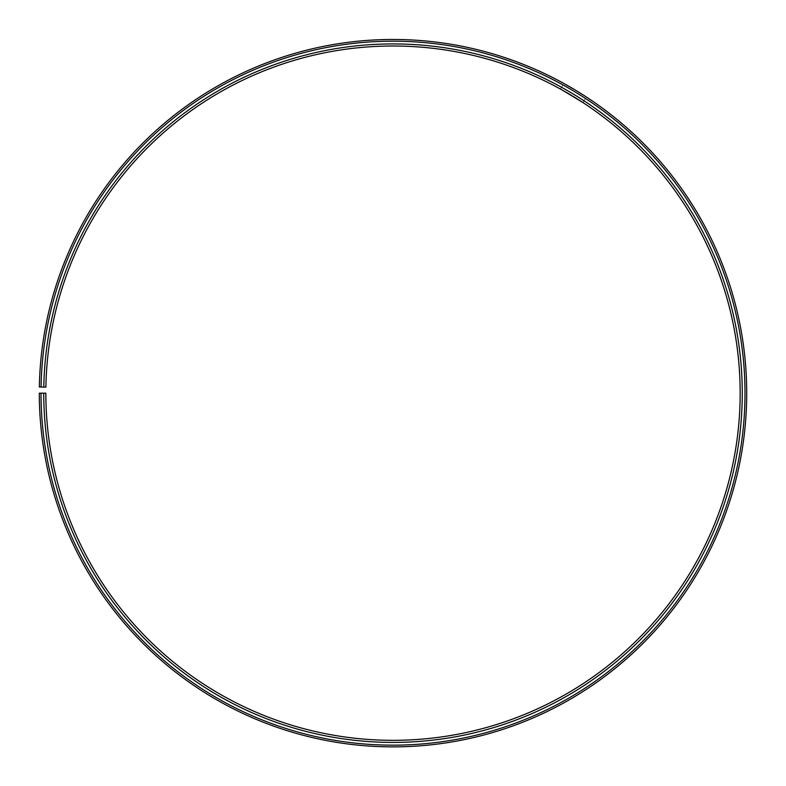 <?xml version="1.0" encoding="UTF-8"?>
<svg xmlns="http://www.w3.org/2000/svg" width="786" height="786" viewBox="0 0 786 786"><rect width="100%" height="100%" fill="white"/><g stroke="black" fill="none" stroke-linecap="round" stroke-linejoin="round"><path stroke-width="0.59" stroke-dasharray="3.93 2.95" d="M43.751 393.177L45.853 393.177A347.157 347.157 0 0 0 564.829 694.824A347.157 347.157 0 0 0 570.076 94.566A347.157 347.157 0 0 0 45.902 387.115L43.81 387.076A349.249 349.249 0 0 1 571.137 92.768A349.249 349.249 0 0 1 565.871 696.642A349.249 349.249 0 0 1 43.751 393.177L39.3 393.177A353.71 353.71 0 0 0 568.072 700.513A353.71 353.71 0 0 0 573.416 88.936A353.71 353.71 0 0 0 39.349 386.997L41.069 387.026A351.99 351.99 0 0 1 572.532 90.41A351.99 351.99 0 0 1 567.227 699.019A351.99 351.99 0 0 1 41.019 393.177M43.81 387.076L41.069 387.026M582.691 102.426L571.786 95.587M569.604 94.291L567.423 93.013M565.517 91.913L562.373 90.135M576.963 91.068L575.539 90.203M564.387 83.758L572.974 88.671M575.313 90.066L577.474 91.382M581.365 93.789L583.055 94.86M582.907 102.563L586.287 96.943M560.447 89.064L563.827 83.444"/><path stroke-width="1.18" d="M41.019 393.177L39.3 393.177A353.71 353.71 0 0 0 568.072 700.513A353.71 353.71 0 0 0 573.416 88.936A353.71 353.71 0 0 0 39.349 386.997L41.069 387.026A351.99 351.99 0 0 1 572.532 90.41A351.99 351.99 0 0 1 567.227 699.019A351.99 351.99 0 0 1 41.019 393.177L45.853 393.177A347.157 347.157 0 0 0 564.829 694.824A347.157 347.157 0 0 0 570.076 94.566A347.157 347.157 0 0 0 45.902 387.115L43.81 387.076A349.249 349.249 0 0 1 571.137 92.768A349.249 349.249 0 0 1 565.871 696.642A349.249 349.249 0 0 1 43.751 393.177M41.069 387.026L43.81 387.076M571.786 95.587L569.604 94.291M567.423 93.013L565.517 91.913M562.373 90.135L582.691 102.426M584.863 96.02L576.963 91.068M575.539 90.203L564.387 83.758M572.974 88.671L575.313 90.066M577.474 91.382L581.365 93.789M583.055 94.86L584.499 95.784"/></g></svg>
